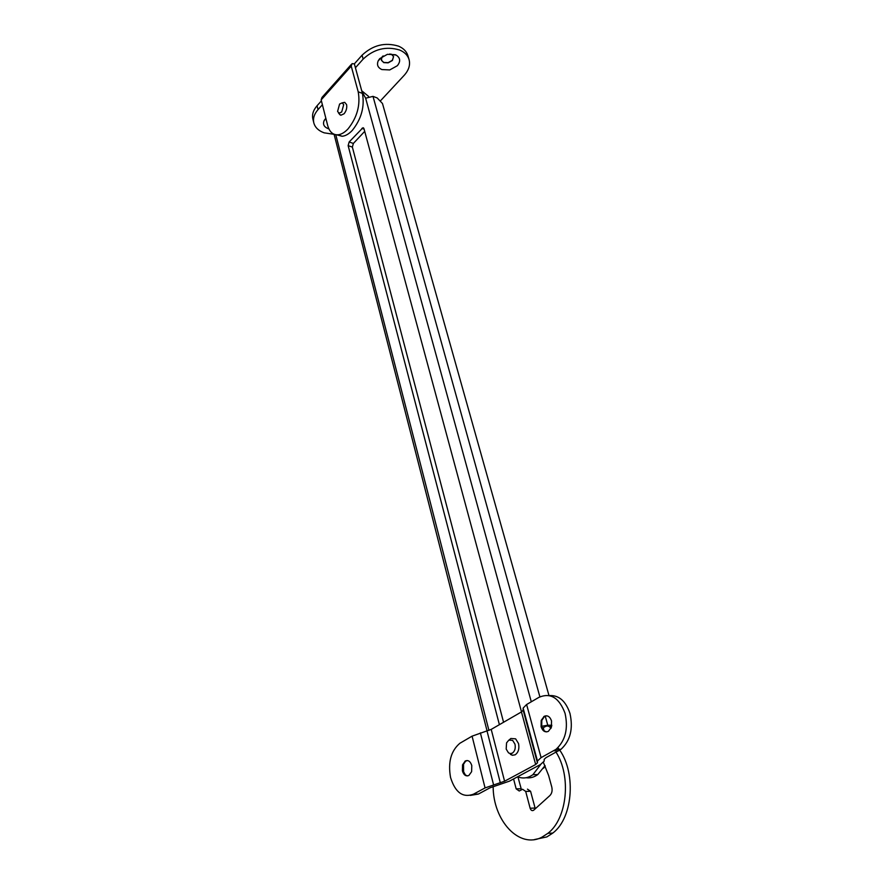 <?xml version="1.0" encoding="UTF-8"?>
<svg xmlns="http://www.w3.org/2000/svg" width="884" height="884" viewBox="0 0 884 884"><rect width="100%" height="100%" fill="white"/><g stroke="black" fill="none" stroke-linecap="round" stroke-linejoin="round"><path stroke-width="1.33" d="M539.892 696.846L373.004 96.367L377.192 97.947L382.485 103.516L548.975 695.52M551.837 725.267L547.771 725.211L545.185 715.918M373.004 96.367L365.644 98.201L361.887 91.383M493.15 786.528C493.084 820.507 519.195 849.237 541.936 837.181L547.892 833.325C567.263 818.639 571.451 776.086 556.08 752.207M521.505 711.907L363.998 128.71L362.926 127.749L349.147 141.97L348.141 145.639L499.394 724.67M535.284 808.761L530.577 791.291L525.693 791.423L530.135 808.23C530.93 810.429 532.091 811.103 533.627 810.252L549.914 795.534C551.936 793.401 552.555 790.55 551.771 786.992L548.632 775.533L543.439 762.472M525.693 791.423L522.577 789.257L519.251 791.003L516.168 788.859L513.571 778.937M334.075 134.246L487.095 731.024M541.594 726.316L547.771 725.211M530.577 791.291L527.461 789.136M517.858 776.638L521.483 789.832M364.716 131.351L353.368 143.44L352.362 147.098L503.56 722.261M544.08 730.759L543.24 727.731L542.014 727.72M534.544 839.546L546.853 836.916L552.82 833.071C573.716 817.424 576.335 770.229 557.903 747.709M368.573 96.4L361.722 90.765M543.549 768.229L545.207 766.008M339.6 104.047L337.589 111.384L339.091 113.196L341.688 112.014L343.699 104.655L342.185 102.842L339.6 104.047M339.357 114.025L340.826 115.251L344.075 113.782C346.318 110.931 347.158 107.87 346.583 104.588L344.694 102.334L342.76 102.732M512.643 740.383L508.852 740.096L506.565 742.858L506.178 749.068L508.488 752.836L510.112 753.555L512.289 753.168C514.864 751.278 515.759 748.273 514.974 744.151L512.643 740.383M510.411 754.384L512.455 755.29L515.173 754.803C518.389 752.45 519.516 748.693 518.532 743.543L515.615 738.836L510.864 738.483L509.217 739.908M545.03 765.643L537.759 774.583C534.069 777.257 530.179 778.307 526.068 777.732M550.312 726.549L551.704 726.096M550.964 728.394C549.406 726.129 547.583 725.488 545.505 726.471L543.24 727.731M540.864 764.295L532.919 774.66C528.113 778.086 523.118 778.848 517.936 776.937M325.842 118.257L324.251 120.346C322.594 124.091 323.853 126.843 328.03 128.589L328.87 128.843M383.214 55.913L381.8 57.648L381.468 60.366L383.767 62.631L388.175 62.852L392.419 60.477L393.557 56.598L391.711 54.543L389.767 53.968M395.369 54.742L387.413 54.322L379.722 58.631L378.297 60.653C376.562 64.665 377.744 67.626 381.866 69.56L389.745 69.935L397.358 65.703C400.772 61.372 400.364 57.836 396.12 55.084L395.369 54.742M381.424 60.189L383.711 62.432L388.12 62.654L392.363 60.289L393.557 56.576M392.054 54.587L391.236 54.167M382.562 56.3L381.557 57.847M362.44 93.406C364.794 106.644 361.412 118.975 352.296 130.39C348.915 133.97 345.545 135.937 342.185 136.28L337.942 134.799C341.301 134.456 344.661 132.478 348.042 128.887C357.158 117.439 360.539 105.074 358.208 91.814L362.44 93.406L354.351 63.858L352.02 63.659L351.224 66.112L321.157 99.892L322.008 97.417L351.158 64.62M342.185 136.28L336.682 134.821M322.395 104.721L318.03 109.605C314.107 114.146 312.737 118.699 313.908 123.252C315.279 127.661 318.693 130.854 324.163 132.832L334.097 134.335M380.739 100.533L404.143 75.372C408.927 70.046 410.53 64.642 408.949 59.173C407.546 55.117 404.452 52.068 399.667 50.034C386.131 45.968 373.965 48.996 363.158 59.095L355.423 67.748M337.942 134.799C332.881 135.02 329.456 131.882 327.655 125.395L321.157 99.892M358.208 91.814L351.224 66.112M354.351 63.858L362.064 55.195C372.849 45.084 385.004 42.067 398.518 46.145C403.303 48.2 406.397 51.25 407.789 55.305L408.949 59.173M313.754 122.6L312.958 119.406C311.787 114.843 313.146 110.29 317.058 105.749L321.411 100.853M467.304 760.538L465.57 761.212L463.183 764.782L462.94 770.55L465.437 775.036L467.526 775.909M463.525 763.864L463.636 772.649M468.863 775.478L471.614 771.677L471.791 765.577C470.41 761.345 468.244 759.82 465.293 760.991L462.564 764.793L462.387 770.848C463.735 775.069 465.901 776.616 468.863 775.478M546.644 715.797L544.389 716.615L541.815 720.416L541.704 726.747L544.467 731.057L546.621 731.886M548.367 731.355L551.406 727.278L551.517 720.891C549.914 716.515 547.483 714.99 544.201 716.338L541.196 720.405L541.085 726.736C542.643 731.112 545.074 732.659 548.367 731.355M485.062 787.92L504.587 781.224L535.66 764.516L537.439 762.859L537.461 761.002L541.085 757.643L555.992 749.356C565.406 740.726 568.423 728.714 565.053 713.311C559.218 697.73 550.511 692.404 538.931 697.354L526.61 704.515L523.129 708.106L523.173 710.161L521.461 711.929L491.217 729.388L472.078 736.151L459.879 743.267C450.962 750.859 447.856 762.262 450.553 777.478C455.227 792.495 462.862 798.064 473.47 794.186L485.062 787.92L472.078 736.151M549.318 695.597C558.843 695.012 565.727 700.957 569.97 713.421C573.351 728.781 570.346 740.759 560.942 749.356L546.036 757.621L544.201 759.301L544.157 761.168L540.555 764.472L509.482 781.136L490.001 787.81L478.41 794.053L470.354 795.401M488.94 730.427L335.787 134.733M365.644 98.201L531.295 701.786M535.03 808.053L530.135 808.23M521.041 788.738L516.168 788.859M352.362 147.098L348.141 145.639M353.368 143.44L349.147 141.97M364.12 129.152L361.876 128.357M363.158 59.095L362.064 55.195M317.058 105.749L318.03 109.605M541.085 757.643L526.61 704.515M537.461 761.002L523.129 708.106M537.439 762.859L523.173 710.161M535.66 764.516L521.461 711.929M504.587 781.224L491.217 729.388M500.322 782.848L487.04 731.035M493.537 784.705L480.377 732.869M558.71 750.792L553.76 750.792M473.47 794.186L478.41 794.053M363.611 127.992L362.926 127.749M547.892 833.325L552.82 833.071M339.986 114.809L338.417 112.843M510.112 753.555L512.455 755.29M537.759 774.583L532.919 774.66M324.251 120.346L325.986 118.854M391.711 54.543L396.12 55.084M378.297 60.653L381.8 57.648M463.559 772.307L462.94 770.55M464.951 761.212L465.57 761.212M543.77 716.604L544.389 716.626M555.992 749.356L560.942 749.356"/></g></svg>
